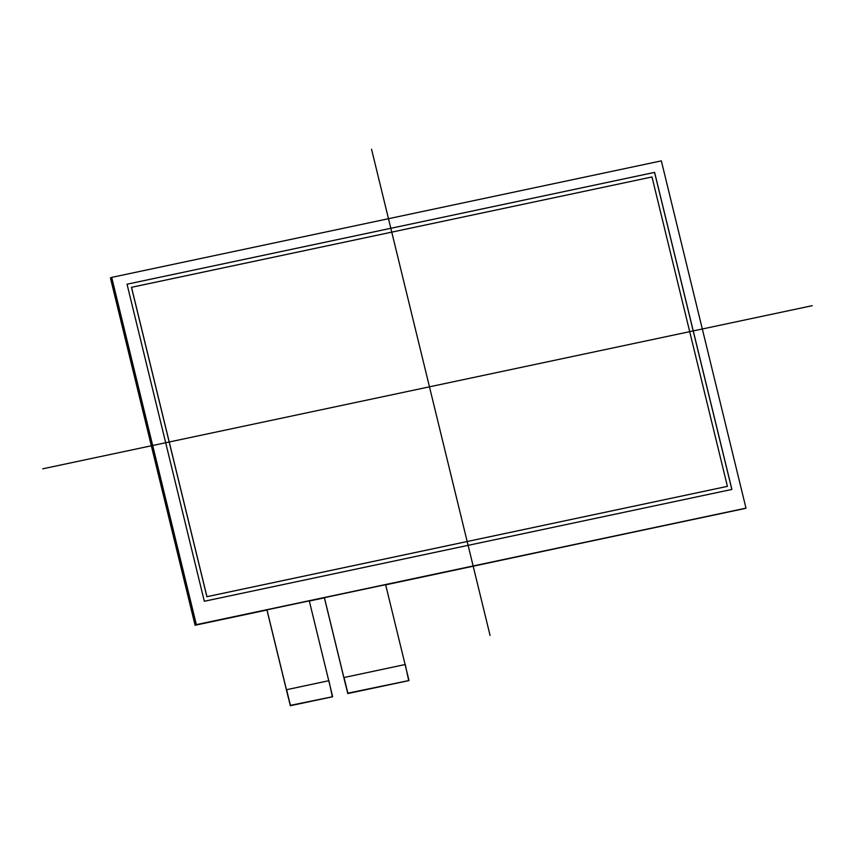 <?xml version="1.0" encoding="UTF-8"?>
<svg xmlns="http://www.w3.org/2000/svg" width="855" height="855" viewBox="0 0 855 855"><rect width="100%" height="100%" fill="white"/><g stroke="black" fill="none" stroke-linecap="round" stroke-linejoin="round"><path stroke-width="1.28" d="M345.773 685.571L324.355 597.677L347.707 693.213L408.829 680.559M324.355 597.677L343.881 677.555L405.27 664.506L408.701 680.623M348.081 693.469L408.861 680.548M348.242 693.394L347.707 693.213M288.327 697.755L266.91 609.861L290.262 705.396L332.488 696.75M266.91 609.861L286.436 689.739L328.929 680.687L332.36 696.804M290.647 705.653L332.52 696.729M290.796 705.578L290.262 705.396M286.596 689.654L290.411 705.322M344.041 677.481L347.857 693.138M405.099 664.538L385.626 584.681L405.099 664.538L385.626 584.681L324.408 597.656L385.626 584.681M309.286 600.862L332.659 696.74L290.337 705.717L266.963 609.829L309.286 600.862L266.963 609.829L286.436 689.739M206.942 596.683L727.413 486.356L206.889 596.705L131.52 287.301L206.942 596.683L727.413 486.356L651.991 176.964L131.467 287.323L206.889 596.705M127.032 284.213L654.609 172.379L731.901 489.434L204.324 601.268L127.032 284.213L654.609 172.379L731.901 489.434L204.324 601.268L127.032 284.213L654.556 172.4L731.837 489.445M745.988 508.127L196.351 624.642L111.695 277.383L661.342 160.868L111.695 277.383L196.351 624.642L745.988 508.127L661.342 160.868L745.988 508.127L385.669 584.852M111.695 277.383L110.434 277.993L195.09 625.251L196.351 624.642M324.387 597.837L309.328 601.033M266.942 610.021L195.09 625.251M371.551 149.262L490.065 635.425M42.75 468.807L812.25 305.684M131.52 287.301L651.991 176.964L727.413 486.356M405.099 664.581L409 680.559L347.782 693.544L324.408 597.656L343.881 677.555M111.107 277.672L195.763 624.93L745.4 508.415M332.659 696.74L290.337 705.717L332.659 696.74M409 680.559L347.782 693.544L409 680.559M408.947 680.591L347.729 693.565L408.936 680.527M332.606 696.772L290.283 705.738L332.424 696.782"/></g></svg>
